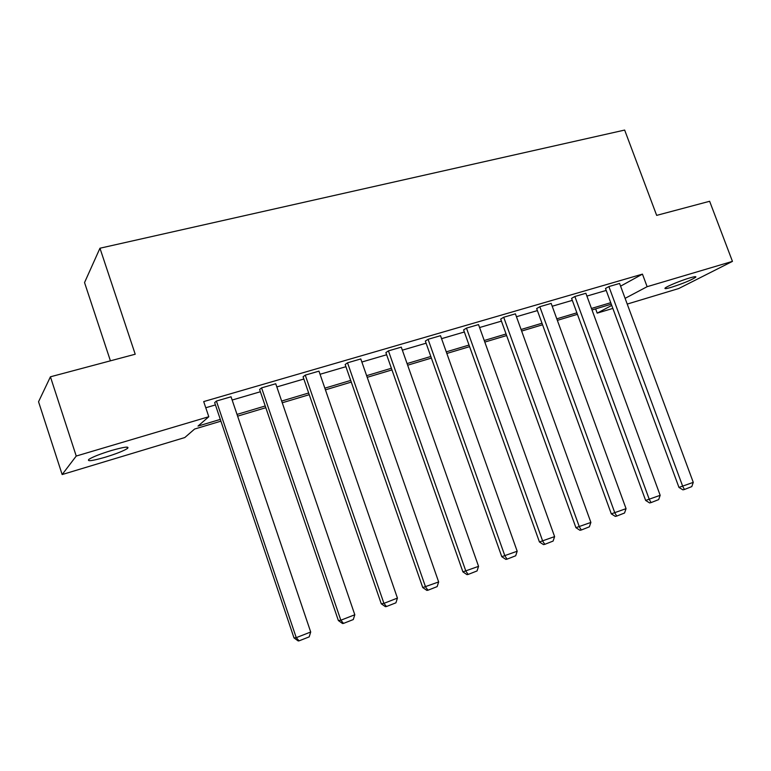 <?xml version="1.0" encoding="UTF-8"?>
<svg xmlns="http://www.w3.org/2000/svg" width="771" height="771" viewBox="0 0 771 771"><rect width="100%" height="100%" fill="white"/><g stroke="black" fill="none" stroke-linecap="round" stroke-linejoin="round"><path stroke-width="1.16" d="M111.294 450.543C124.41 446.843 129.788 446.158 127.437 448.481C123.514 450.948 116.151 453.849 105.338 457.193C92.134 460.962 86.67 461.665 88.954 459.304C92.934 456.817 100.384 453.897 111.294 450.543M689.573 277.974C694.546 276.529 696.579 276.288 695.673 277.261C691.047 280.201 682.942 283.545 671.368 287.294C666.298 288.788 664.216 289.038 665.142 288.046C666.742 286.369 680.909 280.509 689.573 277.974M110.417 360.828L84.54 282.572L99.96 248.223L624.655 130.068L656.661 215.379L709.638 201.279L732.45 261.379L678.731 288.537L627.228 304.073M612.849 308.41L597.197 313.132L611.75 305.422M595.636 308.882L597.197 313.132M220.901 421.168L194.591 429.052L184.789 437.552L62.152 474.55L76.233 456.046L208.796 416.725L198.022 426.074L220.313 419.405M76.233 456.046L50.423 376.807L38.55 401.749L62.152 474.55M338.373 620.549L259.605 389.49L261.581 387.871L275.739 383.746L354.805 614.757L340.83 620.221L338.373 620.549L342.536 623.517L343.529 623.392L340.83 620.221L261.581 387.871M422.759 587.569L345.157 364.51L347.528 362.804L360.789 358.939L438.66 581.951L422.759 587.569L426.874 590.403L428.021 590.2L425.602 587.068L347.528 362.804M501.776 556.681L425.351 341.081L428.069 339.307L440.511 335.684L517.187 551.236L501.776 556.681L505.843 559.389L507.116 559.129L504.947 556.026L428.069 339.307M575.927 527.692L500.687 319.078L503.704 317.247L515.404 313.836L590.885 522.42L575.927 527.692L579.946 530.284L581.334 529.985L579.378 526.911L503.704 317.247M645.645 500.446L571.581 298.377L574.867 296.498L585.873 293.279L660.169 495.319L645.645 500.446L649.616 502.933L651.1 502.576L649.346 499.55L574.867 296.498M205.78 407.753L215.427 404.929M232.148 400.033L260.376 391.755M276.828 386.936L303.851 379.024M320.042 374.272L345.919 366.697M361.859 362.023L386.647 354.756M402.346 350.159L426.103 343.201M441.571 338.662L464.344 331.993M479.581 327.53L501.42 321.131M516.445 316.727L537.397 310.588M552.2 306.251L572.313 300.362M586.904 296.083L606.208 290.426M620.588 286.157L642.455 274.129L203.698 401.585L208.796 416.725M678.962 487.417L605.486 288.47L608.888 286.571L619.585 283.449L693.274 482.367L678.962 487.417L682.913 489.855L684.446 489.479L682.769 486.472L608.888 286.571M611.307 513.862L536.664 308.573L539.816 306.713L551.169 303.408L626.052 508.658L611.307 513.862L615.316 516.406L616.752 516.069L614.892 513.023L539.816 306.713M539.43 541.965L463.602 329.911L466.474 328.109L478.531 324.591L554.609 536.606L539.43 541.965L543.478 544.605L544.808 544.326L542.745 541.242L466.474 328.109M462.899 571.87L385.885 352.607L388.439 350.872L401.277 347.123L478.56 566.348L462.899 571.87L466.995 574.646L468.209 574.414L465.915 571.292L388.439 350.872M381.269 603.789L303.08 376.797L305.258 375.13L318.963 371.14L397.431 598.084L383.929 603.365L381.269 603.789L385.404 606.681L386.473 606.517L383.929 603.365L305.258 375.13M294.002 637.896L214.656 402.626L216.4 401.055L231.049 396.776L310.703 632.008L296.247 637.665L294.002 637.896L298.175 640.932L299.081 640.846L296.247 637.665L216.4 401.055M50.423 376.807L135.214 354.226L99.96 248.223M642.455 274.129L647.129 286.687L732.45 261.379M611.297 304.188L592.012 309.961M577.431 314.327L557.346 320.35M542.553 324.784L521.63 331.058M506.624 335.549L484.805 342.083M469.587 346.651L446.833 353.465M431.384 358.091L407.657 365.203M391.967 369.907L367.208 377.327M351.277 382.098L325.429 389.847M309.248 394.694L282.253 402.78M265.812 407.705L237.613 416.157M625.108 298.348L647.129 286.687M237.025 414.413L265.224 405.98M281.666 401.065L308.66 392.998M324.842 388.16L350.689 380.431M366.63 375.67L391.389 368.268M407.078 363.575L430.806 356.481M446.264 351.865L469.019 345.061M484.246 340.512L506.065 333.988M521.071 329.506L542.003 323.242M556.787 318.828L576.881 312.824M591.463 308.458L610.748 302.695M693.274 482.367L691.789 486.597L684.446 489.479M660.169 495.319L658.665 499.608L651.1 502.576M626.052 508.658L624.549 513.004L616.752 516.069M590.885 522.42L589.372 526.824L581.334 529.985M554.609 536.606L553.106 541.069L544.808 544.326M517.187 551.236L515.683 555.775L507.116 559.129M478.56 566.348L477.047 570.945L468.209 574.414M438.66 581.951L437.147 586.615L428.021 590.2M397.431 598.084L395.918 602.816L386.473 606.517M354.805 614.757L353.291 619.556L343.529 623.392M310.703 632.008L309.19 636.875L299.081 640.846M127.437 448.481L126.984 447.093M695.673 277.261L695.452 276.664"/></g></svg>
